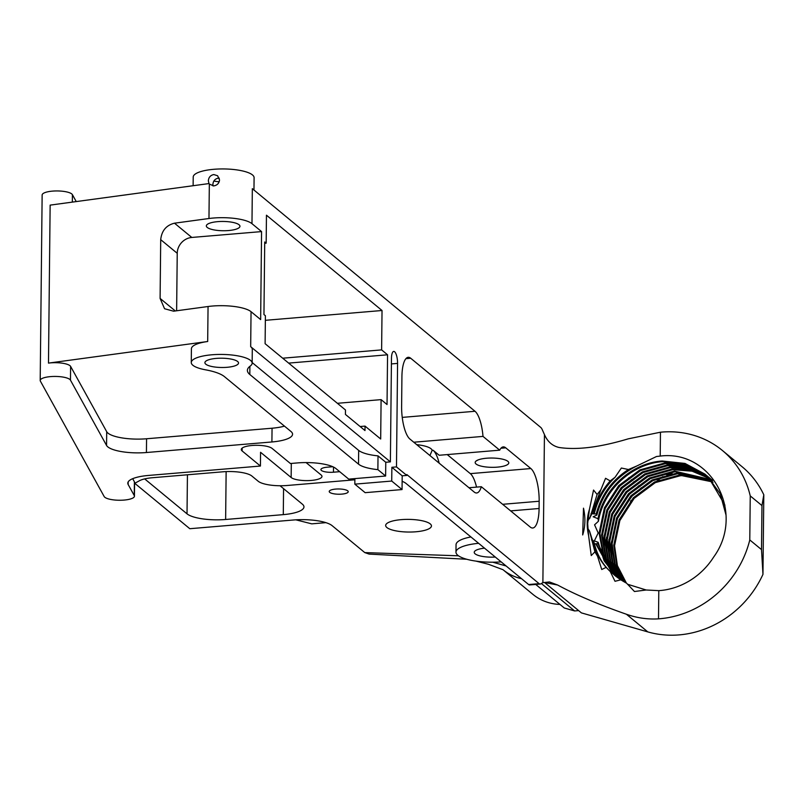 <?xml version="1.0" encoding="UTF-8"?>
<svg xmlns="http://www.w3.org/2000/svg" width="804" height="804" viewBox="0 0 804 804"><rect width="100%" height="100%" fill="white"/><g stroke="black" fill="none" stroke-linecap="round" stroke-linejoin="round"><path stroke-width="1.21" d="M242.145 448.109L242.125 450.943A15.829 4.372 -179.4 0 1 241.28 449.516A15.829 4.372 -179.4 0 1 254.556 445.336A15.829 4.372 -179.4 0 1 272.104 448.421L290.405 463.516L297.329 462.933A30.441 8.412 0.6 0 1 335.931 468.571L348.725 479.124L385.629 476.018L377.88 469.636A30.441 8.412 0.6 0 1 358.524 464.149L249.813 374.493A45.667 12.623 0.6 0 1 247.391 370.383A45.667 12.623 0.6 0 1 250.245 366.051A30.441 8.412 -179.4 0 0 252.154 363.167A30.441 8.412 -179.4 0 0 221.793 354.433A30.441 8.412 -179.4 0 0 191.262 362.524A30.441 8.412 -179.4 0 0 205.502 369.81A45.667 12.623 0.6 0 1 224.437 376.624L290.958 431.487A30.441 8.412 0.6 0 1 292.566 434.22A30.441 8.412 0.6 0 1 271.903 441.969L146.428 452.521A30.441 8.412 0.6 0 1 106.56 445.446L70.471 380.151A15.226 4.211 -179.4 0 0 50.531 376.614A15.226 4.211 -179.4 0 0 40.2 380.493A15.226 4.211 -179.4 0 0 40.381 381.136L104.168 496.53A15.226 4.211 -179.4 0 0 120.349 500.249A15.226 4.211 -179.4 0 0 134.439 496.199A15.226 4.211 -179.4 0 0 134.258 495.545L128.148 484.5A30.441 8.412 0.6 0 1 127.796 483.194A30.441 8.412 0.6 0 1 148.459 475.445L260.426 466.039L260.566 452.29L291.148 477.506A15.829 4.372 -179.4 0 0 311.228 480.44A15.829 4.372 -179.4 0 0 321.972 476.41A15.829 4.372 -179.4 0 0 321.138 474.983L306.083 462.581M476.068 464.019A16.804 4.643 -179.4 0 0 494.691 467.295A16.804 4.643 -179.4 0 0 508.791 462.863A16.804 4.643 -179.4 0 0 507.897 461.345A16.804 4.643 -179.4 0 0 489.274 458.069A16.804 4.643 -179.4 0 0 475.174 462.511A16.804 4.643 -179.4 0 0 476.068 464.019M476.099 461.034L478.239 459.878M429.929 455.536L432.17 450.33A22.894 6.331 -179.4 0 0 431.024 448.753A22.894 6.331 -179.4 0 0 416.733 444.662M341.77 494.118A9.497 2.623 0.6 0 1 329.228 491.495A9.497 2.623 0.6 0 1 335.67 489.083A9.497 2.623 0.6 0 1 348.222 491.696A9.497 2.623 0.6 0 1 341.77 494.118M415.909 531.776A22.894 6.331 0.6 0 1 385.659 525.474A22.894 6.331 0.6 0 1 401.206 519.645A22.894 6.331 0.6 0 1 431.446 525.947A22.894 6.331 0.6 0 1 415.909 531.776M191.262 362.524L191.412 348.775A30.441 8.412 0.6 0 1 207.683 341.509L208.055 306.515L173.584 311.188L164.559 308.736L160.096 298.415L160.71 239.662C161.664 230.728 166.267 225.231 174.498 223.19L208.97 218.507L209.331 184.066L213.703 185.905C217.16 185.332 219.11 183.342 219.542 179.915L217.603 175.744L213.814 174.558C210.477 175.232 208.648 177.332 208.347 180.86L209.01 183.563L50.139 205.12L48.481 363.106A15.226 4.211 0.6 0 1 50.672 362.865A15.226 4.211 0.6 0 1 70.611 366.403L106.701 431.688L106.56 445.446M76.229 201.573L72.41 194.668A15.226 4.211 -179.4 0 0 52.471 191.121A15.226 4.211 -179.4 0 0 42.14 195L40.2 380.493M208.97 218.507A30.441 8.412 0.6 0 1 213.361 218.035A30.441 8.412 0.6 0 1 251.974 223.673L261.571 231.592L260.647 319.6L251.049 311.681L250.677 346.665L390.382 461.878L391.468 358.373A9.497 2.955 -94.8 0 1 393.719 351.418A9.497 2.955 -94.8 0 1 397.568 363.398L396.483 466.913L406.804 475.425L406.814 474.551L539.112 583.654A11.618 3.618 85.2 0 0 540.198 584.066A11.618 3.618 85.2 0 0 540.801 583.845L542.881 582.649L549.474 581.955L557.614 585.01C575.453 594.669 598.377 604.417 626.406 614.246C637.009 617.985 647.712 619.522 658.506 618.849A97.123 88.299 -50.5 0 0 749.78 539.936L761.509 549.604L761.971 505.585L750.243 495.907L749.78 539.936M253.963 190.025L254.094 177.674A30.441 8.412 -179.4 0 0 213.874 169.292A30.441 8.412 -179.4 0 0 193.211 177.031L193.121 185.724M495.274 557.041A16.804 4.643 0.6 0 1 475.124 553.845A16.804 4.643 0.6 0 1 474.239 552.328A16.804 4.643 0.6 0 1 484.51 548.157M227.11 367.297A16.804 4.643 0.6 0 1 204.899 362.664A16.804 4.643 0.6 0 1 216.306 358.393A16.804 4.643 0.6 0 1 238.517 363.016A16.804 4.643 0.6 0 1 227.11 367.297M217.743 221.643A16.804 4.643 -179.4 0 0 206.337 225.924A16.804 4.643 -179.4 0 0 228.537 230.547A16.804 4.643 -179.4 0 0 239.944 226.276A16.804 4.643 -179.4 0 0 217.743 221.643M219.271 178.197L218.196 178.166C214.899 178.88 213.13 181.031 212.889 184.598L213.02 185.925M219.19 181.784A16.804 4.643 0.6 0 1 213.894 181.041M750.243 495.907A97.123 88.299 -50.5 0 0 722.424 450.511A97.123 88.299 -50.5 0 0 661.612 432.1A97.123 88.299 -50.5 0 0 660.456 432.21L628.236 438.843C600.025 447.305 576.971 450.19 559.061 447.476C552.398 445.959 547.524 441.657 544.439 434.572L542.409 429.989A11.618 3.618 85.2 0 0 540.74 427.416L252.335 188.679L251.974 223.673M706.455 475.425L687.159 465.767L665.36 463.647L640.597 470.541L619.482 486.279L605.191 508.46L599.895 533.665L604.357 558.026L617.874 577.855M617.472 577.563L603.603 557.423L599.131 533.032L604.437 507.826L618.718 485.656L639.843 469.918L664.606 463.014L686.636 465.204L706.083 475.104M707.631 476.501L688.807 467.566L667.812 465.657L643.049 472.561L621.924 488.299L607.643 510.47L602.337 535.675L606.497 559.262L619.18 578.769M618.768 578.488L605.824 558.88L601.573 535.052L606.879 509.847L621.16 487.666L642.285 471.928L667.049 465.034L688.294 467.003L707.269 476.159M708.766 477.606L690.465 469.375L670.255 467.677L645.491 474.571L624.366 490.319L610.085 512.49L604.789 537.695L608.638 560.499L620.517 579.634M620.095 579.372L607.965 560.117L604.025 537.062L609.321 511.857L623.602 489.686L644.728 473.948L669.491 467.044L689.943 468.802L708.414 477.254M709.882 478.742L692.113 471.184L672.697 469.697L647.934 476.591L626.808 492.329L612.527 514.5L607.231 539.715L610.809 561.775L621.944 580.548M621.492 580.267L610.135 561.373L606.467 539.082L611.764 513.877L626.055 491.706L647.17 475.958L671.933 469.064L691.601 470.621L709.54 478.38M710.967 479.918L675.139 471.707L650.376 478.601L629.261 494.349L614.97 516.52L609.673 541.725L613 563.061L623.422 581.453M622.959 581.171L612.316 562.659L608.909 541.102L614.206 515.887L628.497 493.716L649.612 477.978L674.375 471.084L710.635 479.546M712.032 481.124L677.591 473.727L652.818 480.621L631.703 496.359L617.412 518.53L612.115 543.745L615.201 564.348L624.919 582.327M624.447 582.056L614.507 563.946L611.352 543.112L616.658 517.907L630.939 495.736L652.064 479.988L676.827 473.094L711.701 480.742M712.997 482.289A67.767 61.617 -50.5 0 0 680.094 475.787L655.27 482.641L634.145 498.379L619.864 520.55L614.557 545.755L617.402 565.624L626.437 583.161M625.964 582.9L616.718 565.222L613.804 545.132L619.1 519.927L633.381 497.746L654.506 482.008L679.269 475.114L712.736 481.968M724.917 505.133L708.404 477.144L705.641 474.712M705.259 474.39L685.5 463.978L662.918 461.627C632.205 463.576 603.332 489.968 598.447 521.233L598.035 518.711L593.151 516.771L596.859 515.042L596.196 514.017L590.94 513.706L594.417 513.012L591.412 513.595M598.035 518.711C603.724 488.179 632.115 462.943 662.154 461.004L684.988 463.426L704.877 474.079L707.641 476.511L720.213 493.756L726.002 515.002M707.701 476.41L706.847 475.727M710.143 478.43L709.289 477.747M708.897 477.445L708.033 476.792M707.661 476.46L708.535 477.114M708.917 477.425L709.771 478.109M712.595 480.44L711.741 479.767M711.349 479.465L710.475 478.802M710.073 478.511L709.178 477.888M708.826 477.536L709.711 478.179M710.103 478.47L710.977 479.134M711.359 479.435L712.213 480.129M589.794 518.329L597.101 494.46L600.869 489.767L591.061 515.464L587.754 521.163M600.869 489.767L605.563 478.29L610.206 480.903C601.915 490.249 596.347 501.003 593.473 513.163L594.417 513.012C597.955 499.033 604.839 487.123 615.08 477.264L621.371 468.028L628.447 469.526L636.899 465.938C616.165 476.29 602.819 492.661 596.859 515.042M595.985 543.906L597.694 543.424L598.156 542.278L594.357 540.901L598.186 532.972L594.568 524.821L598.447 521.233M615.361 575.935L613.02 573.855L596.407 544.067L594.337 543.685M658.506 618.849L658.798 590.649L646.175 589.995L634.456 591.513L626.698 583.292L620.819 579.835L615.01 581.282L610.216 571.493C601.985 563.574 596.558 553.685 593.915 541.816L592.98 540.348L591.483 539.866M610.216 571.493L606.115 567.373L601.734 569.503L589.543 531.092L587.774 528.379M598.136 557.212L594.91 551.856L589.543 531.092M598.156 542.278L604.136 560.83L616.608 576.91M658.798 590.649A67.767 61.617 -50.5 0 0 713.671 557.041C745.509 513.434 712.193 450.461 661.36 455.948L660.205 456.089L660.456 432.21M646.175 589.995L627.432 584.206M616.216 576.609L614.698 575.242L597.694 543.424M596.196 514.017C601.251 494.993 612.005 480.159 628.447 469.526M620.819 579.835L612.256 573.222L595.714 543.735M610.206 480.903L615.08 477.264M606.115 567.373C599.472 559.755 595.101 550.75 592.98 540.348M583.493 508.178C585.583 517.515 585.322 526.439 582.689 534.951L583.493 508.178M594.91 551.856L591.252 555.574L588.568 535.414C586.508 526.298 586.799 517.605 589.453 509.334L593.543 490.048L597.101 494.46M636.899 465.938L656.516 456.501L660.205 456.089M535.725 584.438L564.277 607.985L574.619 610.939L578.629 610.608M559.976 604.437A52.36 47.607 129.5 0 1 532.911 594.367L503.445 570.066A52.36 47.607 -50.5 0 0 521.525 578.689M557.614 585.01L544.599 582.538L581.392 612.879L647.813 631.904A97.123 88.299 -50.5 0 0 762.966 574.347L763.8 494.782A97.123 88.299 -50.5 0 0 741.981 466.632L722.424 450.511M630.436 501.103L662.898 476.581M672.164 473.636L666.586 474.722M134.76 483.315L189.804 528.71L293.48 519.997A30.441 8.412 0.6 0 1 332.092 525.635L364.775 552.589L369.116 554.097L466.762 559.262M295.822 519.826L311.751 523.846L325.901 522.65M506.128 565.986L492.741 562.197M458.511 555.805L364.775 552.589M280.043 485.747L302.344 504.148A30.441 8.412 0.6 0 1 303.962 506.892A30.441 8.412 0.6 0 1 283.289 514.63L225.633 519.484A30.441 8.412 0.6 0 1 187.02 513.836L144.67 478.903M478.641 543.313A35.074 9.698 -179.4 0 0 455.968 552.137L456.049 544.7A35.074 9.698 0.6 0 1 470.923 536.951M447.215 454.582L470.32 473.636L530.861 468.551L505.756 447.838L500.942 448.25M476.541 487.113A26.673 8.301 85.2 0 0 470.32 473.636M530.861 468.551A26.673 8.301 -94.8 0 1 539.162 501.244L539.082 508.5A26.673 8.301 -94.8 0 1 532.75 528.007A26.673 8.301 -94.8 0 1 530.248 527.062L481.325 486.711A26.552 8.261 -94.8 0 1 476.661 492.973A26.552 8.261 -94.8 0 1 474.169 492.028L409.869 439.004A26.552 8.261 -94.8 0 1 401.618 406.452L401.92 376.734A26.552 8.261 -94.8 0 1 408.231 357.308A26.552 8.261 -94.8 0 1 410.713 358.252L475.013 411.276A26.552 8.261 -94.8 0 1 483.003 436.401L499.706 450.17L439.165 455.265L433.095 450.25A26.673 8.301 -94.8 0 1 439.165 463.164M455.968 552.137A35.074 9.698 -179.4 0 0 501.153 561.885M132.69 478.692L134.399 481.797A15.226 4.211 0.6 0 1 134.58 482.45L134.439 496.199M134.57 483.425L139.383 480.772A22.834 6.311 -179.4 0 1 152.529 477.717L222.919 471.797A22.834 6.311 -179.4 0 1 251.873 476.028L258.205 481.254A22.834 6.311 -179.4 0 0 287.159 485.485L354.865 479.797M402.191 475.817L402.05 489.566L391.729 481.053L391.87 467.295L402.191 475.817L406.804 475.425M402.05 489.566L365.147 492.671L354.825 484.149L354.886 478.601M540.198 584.066L529.705 584.94A11.618 3.618 -94.8 0 1 528.61 584.528L406.1 483.495A30.441 8.412 -179.4 0 0 402.141 481.305M345.479 409.98L265.109 343.7L265.4 315.731L263.953 314.535L264.717 241.974L266.164 243.17L266.456 215.201L382.031 310.505L381.619 349.891L387.558 354.795L387.036 404.533L381.096 399.628L380.684 439.004L365.036 426.11L364.986 430.552L345.439 414.422L345.479 409.98M499.706 450.17A26.673 8.301 -94.8 0 1 503.254 446.893A26.673 8.301 -94.8 0 1 505.756 447.838M468.983 487.747L481.325 486.711M483.003 436.401L413.779 442.22M288.646 363.106L387.558 354.795M242.125 450.943L260.426 466.039M541.333 583.493L574.619 610.939M339.71 471.687L333.459 472.209A9.497 2.623 0.6 0 1 320.907 469.596A9.497 2.623 0.6 0 1 327.359 467.174L332.776 466.722M391.729 481.053L354.825 484.149M365.036 426.11L360.102 426.522M337.389 403.296L381.096 399.628M282.707 358.202L381.619 349.891M265.36 320.314L382.031 310.505M264.707 243.29L266.164 243.17M396.483 466.913L391.87 467.295M385.629 476.018L385.769 462.27L390.382 461.878M250.677 346.665A30.441 8.412 0.6 0 1 252.295 349.408L252.154 363.167M252.154 362.554L358.674 450.401A30.441 8.412 -179.4 0 0 378.021 455.878L385.769 462.27M208.055 306.515A30.441 8.412 0.6 0 1 251.049 311.681M176.629 310.776L177.232 253.3A15.226 13.839 129.5 0 1 191.804 237.451L261.571 231.592M209.331 184.066L209.01 183.563M48.481 363.106L207.683 341.509M284.465 426.13A30.441 8.412 0.6 0 1 272.053 428.22L146.569 438.763A30.441 8.412 0.6 0 1 106.701 431.688M377.88 469.636L378.021 455.878M763.8 494.782L761.971 505.585M762.966 574.347L761.509 549.604M589.453 509.334L587.674 523.585L588.568 535.414M641.401 487.646L631.984 496.249L619.201 514.55M611.362 541.795L611.11 546.81L612.407 561.252M638.959 485.636L629.542 494.229L616.758 512.54M608.96 539.313L608.658 544.8L609.965 559.242M611.01 563.634L612.929 569.534M606.517 537.293L606.216 542.78L607.522 557.222M634.065 481.596L624.648 490.199L611.874 508.51M604.075 535.283L603.774 540.76L605.08 555.202M631.622 479.586L622.206 488.179L609.422 506.49M629.18 477.566L619.763 486.169L606.98 504.48M70.611 366.403L70.471 380.151M542.881 582.649L544.439 434.572M283.561 488.661L283.289 514.63M225.633 519.484L226.135 471.596M187.432 474.782L187.02 513.836M134.258 495.545L134.399 481.797M502.661 504.309L539.162 501.244M539.082 508.5L510.64 510.892M433.095 450.25L432.17 450.33M405.93 358.654L410.713 358.252M475.013 411.276L402.231 417.397M72.33 202.105L72.41 194.668M128.148 484.5L128.178 481.897M528.61 584.528L539.112 583.654M626.406 614.246L647.813 631.904M391.407 363.921L397.568 363.398M333.459 472.209L333.509 467.064M191.804 237.451L174.498 223.19M146.428 452.521L146.569 438.763M271.903 441.969L272.053 428.22M249.813 374.493L249.893 366.312M358.674 450.401L358.524 464.149M175.302 310.957L160.096 298.415M160.71 239.662L177.232 253.3M291.299 463.446L291.148 477.506M502.992 569.694L488.53 564.297L476.028 561.122"/></g></svg>
